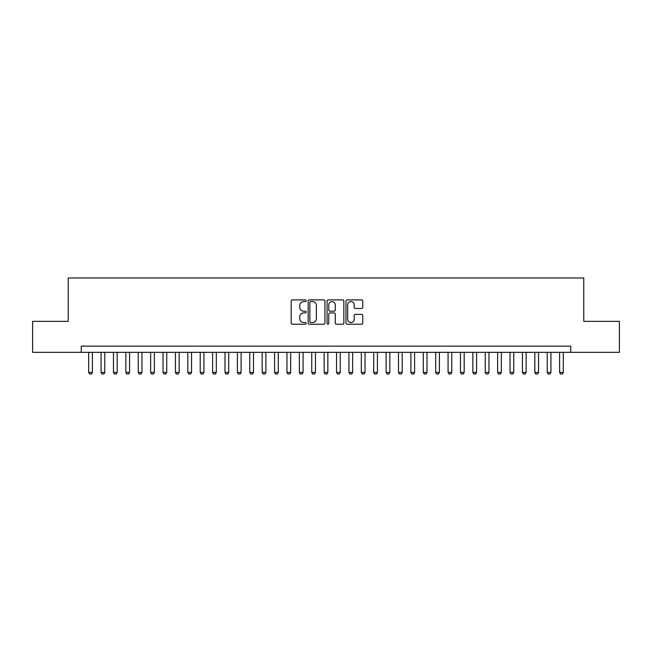 <?xml version="1.0" encoding="UTF-8"?>
<svg xmlns="http://www.w3.org/2000/svg" width="652" height="652" viewBox="0 0 652 652"><rect width="100%" height="100%" fill="white"/><g stroke="black" fill="none" stroke-linecap="round" stroke-linejoin="round"><path stroke-width="0.98" d="M306.171 300.743A0.848 0.848 0 0 0 305.323 299.896L292.398 299.896A1.214 1.214 0 0 0 291.183 301.11L291.183 323.009A1.214 1.214 0 0 0 292.398 324.223L305.323 324.223A0.848 0.848 0 0 0 306.171 323.368A0.848 0.848 0 0 0 305.323 322.52L303.645 322.52A3.896 3.896 0 0 1 299.757 318.624L299.757 316.799A3.896 3.896 0 0 1 303.645 312.911L305.323 312.911A0.848 0.848 0 0 0 306.171 312.055A0.848 0.848 0 0 0 305.323 311.208L303.645 311.208A3.896 3.896 0 0 1 299.757 307.312L299.757 305.486A3.896 3.896 0 0 1 303.645 301.599L305.323 301.599A0.848 0.848 0 0 0 306.171 300.743M361.55 308.469A1.214 1.214 0 0 0 362.765 307.255L362.765 301.11A1.214 1.214 0 0 0 361.55 299.896L347.198 299.896A1.214 1.214 0 0 0 345.984 301.11L345.984 323.009A1.214 1.214 0 0 0 347.198 324.223L361.55 324.223A1.214 1.214 0 0 0 362.765 323.009L362.765 315.584A1.214 1.214 0 0 0 361.55 314.37L355.405 314.37A1.214 1.214 0 0 0 354.191 315.584L354.191 319.268A3.252 3.252 0 0 1 350.939 322.52A3.252 3.252 0 0 1 347.679 319.268L347.679 304.851A3.252 3.252 0 0 1 350.939 301.599A3.252 3.252 0 0 1 354.191 304.851L354.191 307.255A1.214 1.214 0 0 0 355.405 308.469L361.55 308.469M81.239 352.333L32.6 352.333L32.6 321.354L68.232 321.354L68.232 277.98L583.768 277.98L583.768 321.354L619.4 321.354L619.4 352.333L570.761 352.333L570.761 346.139L81.239 346.139L81.239 352.333L570.761 352.333M324.932 301.11A1.214 1.214 0 0 0 323.718 299.896L309.366 299.896A1.214 1.214 0 0 0 308.151 301.11L308.151 323.009A1.214 1.214 0 0 0 309.366 324.223L323.718 324.223A1.214 1.214 0 0 0 324.932 323.009L324.932 301.11M328.282 299.896L342.634 299.896A1.214 1.214 0 0 1 343.848 301.11L343.848 323.009A1.214 1.214 0 0 1 342.634 324.223L336.489 324.223A1.214 1.214 0 0 1 335.275 323.009L335.275 314.125A1.214 1.214 0 0 0 334.06 312.911L329.985 312.911A1.214 1.214 0 0 0 328.771 314.125L328.771 323.368A0.848 0.848 0 0 1 327.915 324.223A0.848 0.848 0 0 1 327.068 323.368L327.068 301.11A1.214 1.214 0 0 1 328.282 299.896M310.702 301.599A0.848 0.848 0 0 0 309.855 302.447L309.855 321.664A0.848 0.848 0 0 0 310.702 322.52L312.471 322.52A3.896 3.896 0 0 0 316.359 318.624L316.359 305.486A3.896 3.896 0 0 0 312.471 301.599L310.702 301.599M335.275 304.908A3.252 3.252 0 0 0 332.023 301.656A3.252 3.252 0 0 0 328.771 304.908L328.771 309.993A1.214 1.214 0 0 0 329.985 311.208L334.06 311.208A1.214 1.214 0 0 0 335.275 309.993L335.275 304.908M88.68 352.333L88.68 372.414L92.397 372.414L92.397 352.333M92.397 372.414L91.467 374.02L89.609 374.02L88.68 372.414M101.068 352.333L101.068 372.414L104.785 372.414L104.785 352.333M104.785 372.414L103.855 374.02L101.997 374.02L101.068 372.414M113.464 352.333L113.464 372.414L117.181 372.414L117.181 352.333M117.181 372.414L116.252 374.02L114.393 374.02L113.464 372.414M125.852 352.333L125.852 372.414L129.577 372.414L129.577 352.333M129.577 372.414L128.648 374.02L126.781 374.02L125.852 372.414M138.248 352.333L138.248 372.414L141.965 372.414L141.965 352.333M141.965 372.414L141.036 374.02L139.178 374.02L138.248 372.414M150.645 352.333L150.645 372.414L154.361 372.414L154.361 352.333M154.361 372.414L153.432 374.02L151.574 374.02L150.645 372.414M163.033 352.333L163.033 372.414L166.749 372.414L166.749 352.333M166.749 372.414L165.82 374.02L163.962 374.02L163.033 372.414M175.429 352.333L175.429 372.414L179.145 372.414L179.145 352.333M179.145 372.414L178.216 374.02L176.358 374.02L175.429 372.414M187.817 352.333L187.817 372.414L191.541 372.414L191.541 352.333M191.541 372.414L190.612 374.02L188.746 374.02L187.817 372.414M200.213 352.333L200.213 372.414L203.929 372.414L203.929 352.333M203.929 372.414L203 374.02L201.142 374.02L200.213 372.414M212.609 352.333L212.609 372.414L216.325 372.414L216.325 352.333M216.325 372.414L215.396 374.02L213.538 374.02L212.609 372.414M224.997 352.333L224.997 372.414L228.713 372.414L228.713 352.333M228.713 372.414L227.784 374.02L225.926 374.02L224.997 372.414M237.393 352.333L237.393 372.414L241.11 372.414L241.11 352.333M241.11 372.414L240.18 374.02L238.322 374.02L237.393 372.414M249.781 352.333L249.781 372.414L253.506 372.414L253.506 352.333M253.506 372.414L252.568 374.02L250.71 374.02L249.781 372.414M262.177 352.333L262.177 372.414L265.894 372.414L265.894 352.333M265.894 372.414L264.965 374.02L263.106 374.02L262.177 372.414M274.573 352.333L274.573 372.414L278.29 372.414L278.29 352.333M278.29 372.414L277.361 374.02L275.503 374.02L274.573 372.414M286.962 352.333L286.962 372.414L290.678 372.414L290.678 352.333M290.678 372.414L289.749 374.02L287.891 374.02L286.962 372.414M299.358 352.333L299.358 372.414L303.074 372.414L303.074 352.333M303.074 372.414L302.145 374.02L300.287 374.02L299.358 372.414M311.746 352.333L311.746 372.414L315.462 372.414L315.462 352.333M315.462 372.414L314.533 374.02L312.675 374.02L311.746 372.414M324.142 352.333L324.142 372.414L327.858 372.414L327.858 352.333M327.858 372.414L326.929 374.02L325.071 374.02L324.142 372.414M336.538 352.333L336.538 372.414L340.254 372.414L340.254 352.333M340.254 372.414L339.325 374.02L337.467 374.02L336.538 372.414M348.926 352.333L348.926 372.414L352.642 372.414L352.642 352.333M352.642 372.414L351.713 374.02L349.855 374.02L348.926 372.414M361.322 352.333L361.322 372.414L365.038 372.414L365.038 352.333M365.038 372.414L364.109 374.02L362.251 374.02L361.322 372.414M373.71 352.333L373.71 372.414L377.426 372.414L377.426 352.333M377.426 372.414L376.497 374.02L374.639 374.02L373.71 372.414M386.106 352.333L386.106 372.414L389.823 372.414L389.823 352.333M389.823 372.414L388.894 374.02L387.035 374.02L386.106 372.414M398.494 352.333L398.494 372.414L402.219 372.414L402.219 352.333M402.219 372.414L401.29 374.02L399.431 374.02L398.494 372.414M410.89 352.333L410.89 372.414L414.607 372.414L414.607 352.333M414.607 372.414L413.678 374.02L411.82 374.02L410.89 372.414M423.287 352.333L423.287 372.414L427.003 372.414L427.003 352.333M427.003 372.414L426.074 374.02L424.216 374.02L423.287 372.414M435.675 352.333L435.675 372.414L439.391 372.414L439.391 352.333M439.391 372.414L438.462 374.02L436.604 374.02L435.675 372.414M448.071 352.333L448.071 372.414L451.787 372.414L451.787 352.333M451.787 372.414L450.858 374.02L449 374.02L448.071 372.414M460.459 352.333L460.459 372.414L464.183 372.414L464.183 352.333M464.183 372.414L463.254 374.02L461.388 374.02L460.459 372.414M472.855 352.333L472.855 372.414L476.571 372.414L476.571 352.333M476.571 372.414L475.642 374.02L473.784 374.02L472.855 372.414M485.251 352.333L485.251 372.414L488.967 372.414L488.967 352.333M488.967 372.414L488.038 374.02L486.18 374.02L485.251 372.414M497.639 352.333L497.639 372.414L501.355 372.414L501.355 352.333M501.355 372.414L500.426 374.02L498.568 374.02L497.639 372.414M510.035 352.333L510.035 372.414L513.752 372.414L513.752 352.333M513.752 372.414L512.822 374.02L510.964 374.02L510.035 372.414M522.423 352.333L522.423 372.414L526.148 372.414L526.148 352.333M526.148 372.414L525.219 374.02L523.352 374.02L522.423 372.414M534.819 352.333L534.819 372.414L538.536 372.414L538.536 352.333M538.536 372.414L537.607 374.02L535.748 374.02L534.819 372.414M547.215 352.333L547.215 372.414L550.932 372.414L550.932 352.333M550.932 372.414L550.003 374.02L548.145 374.02L547.215 372.414M559.603 352.333L559.603 372.414L563.32 372.414L563.32 352.333M563.32 372.414L562.391 374.02L560.533 374.02L559.603 372.414"/></g></svg>
